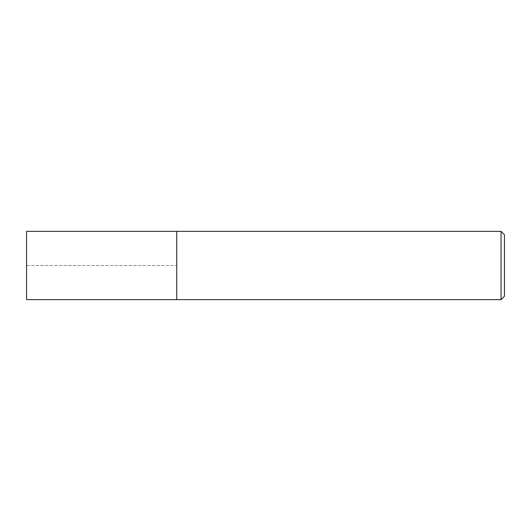 <?xml version="1.0" encoding="UTF-8"?>
<svg xmlns="http://www.w3.org/2000/svg" width="531" height="531" viewBox="0 0 531 531"><rect width="100%" height="100%" fill="white"/><g stroke="black" fill="none" stroke-linecap="round" stroke-linejoin="round"><path stroke-width="0.4" stroke-dasharray="2.65 1.99" d="M176.75 231.363L176.75 299.637L176.75 231.363M26.55 299.637L26.55 231.363M501.038 231.363L501.038 299.637M504.45 234.775L504.45 296.225M26.55 265.5L176.75 265.5L26.55 265.5"/><path stroke-width="0.8" d="M176.75 231.363L26.55 231.363L26.55 299.637L176.75 299.637L176.75 231.363L176.75 299.637L501.038 299.637L501.038 231.363L176.75 231.363M501.038 231.363L504.45 234.775L504.45 296.225L501.038 299.637"/></g></svg>

